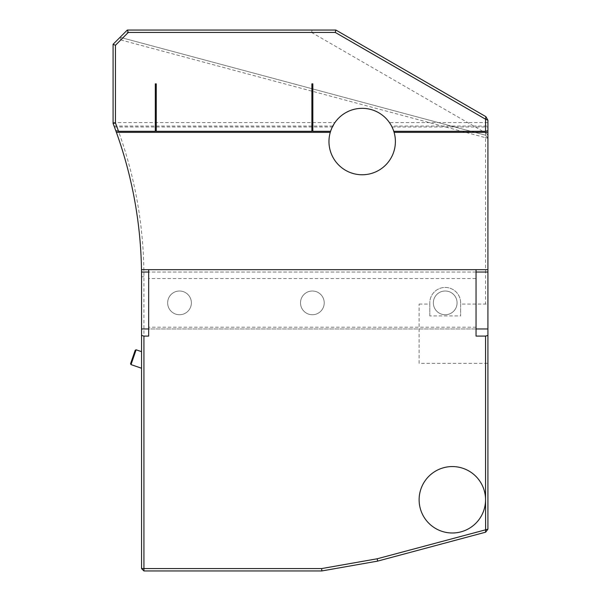 <?xml version="1.0" encoding="UTF-8"?>
<svg xmlns="http://www.w3.org/2000/svg" width="601" height="601" viewBox="0 0 601 601"><rect width="100%" height="100%" fill="white"/><g stroke="black" fill="none" stroke-linecap="round" stroke-linejoin="round"><path stroke-width="0.45" stroke-dasharray="3 2.25" d="M127.314 30.05L124.948 32.424L311.521 32.424L312.159 30.05L127.314 30.05M487.914 363.274L485.548 363.365L485.548 529.751L487.914 529.196L487.914 120.2L485.863 116.639L335.884 30.05L312.159 30.05M156.26 131.303L156.26 83.855L155.313 83.855L155.313 131.303M312.836 131.303L312.836 83.855L311.889 83.855L311.889 131.303M311.521 32.424L485.548 132.896L485.548 135.225L120.072 37.292L124.948 32.424M485.698 116.549L485.548 132.896M485.548 135.225L120.072 37.292L113.086 44.286L113.086 123.468L113.086 122.619L334.892 122.619L332.811 126.045L114.062 126.045L113.086 123.468A427.026 427.026 0 0 1 141.551 276.776L141.551 568.576L143.924 570.95L321.851 570.95L377.691 561.101L485.623 532.185L487.914 529.196M485.623 532.185L485.548 529.751L377.173 558.787L321.64 568.576L143.924 568.576L143.924 276.776A429.399 429.399 0 0 0 115.452 123.032L113.086 123.468L115.775 130.665L114.062 126.045M487.914 138.23L485.548 137.682L485.623 135.24L487.914 138.23L485.623 135.24M115.452 123.032L115.452 45.27L120.778 39.936L120.072 37.292M120.778 39.936L485.548 137.682L485.548 304.061L487.914 304.151M115.452 45.27L113.086 44.286M377.173 558.787L377.691 561.101M332.811 126.045L330.588 131.303L334.892 122.619M362.185 108.338A33.213 33.213 0 0 0 329.115 144.653A33.213 33.213 0 0 0 368.368 174.185A33.213 33.213 0 0 0 362.185 108.338M452.335 466.564A33.213 33.213 0 0 0 419.115 499.777A33.213 33.213 0 0 0 452.335 532.989A33.213 33.213 0 0 0 485.548 499.777A33.213 33.213 0 0 0 452.335 466.564M321.64 568.576L321.851 570.95M389.471 122.619L392.04 126.999L487.914 126.999L487.914 130.665L487.914 126.045L391.552 126.045L389.471 122.619L487.914 122.619L487.914 126.999M487.914 126.045L487.914 122.619M392.04 126.999L393.775 131.303L391.552 126.045M487.914 135.15L485.698 132.806M113.086 122.619L113.086 123.468M114.423 126.999L332.323 126.999M141.551 568.576L143.924 568.576L143.924 570.95M419.115 363.365L419.115 304.061L419.115 363.365L485.548 363.365M476.052 272.035L148.665 272.035M148.665 269.661L476.052 269.661L476.052 278.556L148.665 278.556L148.665 269.661M476.052 336.087L476.052 278.556M141.528 272.035L487.914 272.035M457.076 302.874A11.862 11.862 0 0 1 445.213 314.736A11.862 11.862 0 0 1 433.351 302.874A11.862 11.862 0 0 1 445.213 291.012A11.862 11.862 0 0 1 457.076 302.874M191.373 302.874A11.862 11.862 0 0 1 179.511 314.736A11.862 11.862 0 0 1 167.649 302.874A11.862 11.862 0 0 1 179.511 291.012A11.862 11.862 0 0 1 191.373 302.874M324.224 302.874A11.862 11.862 0 0 1 312.362 314.736A11.862 11.862 0 0 1 300.5 302.874A11.862 11.862 0 0 1 312.362 291.012A11.862 11.862 0 0 1 324.224 302.874M141.551 328.965L487.914 328.965M476.052 327.184L148.665 327.184L148.665 328.965L476.052 328.965M148.665 328.965L148.665 336.087M141.551 351.675L141.551 368.233L141.551 351.675M419.115 304.061L429.798 304.061L429.798 302.874A15.423 15.423 0 0 1 445.213 287.451A15.423 15.423 0 0 1 460.636 302.874L460.636 304.061L485.548 304.061M429.798 304.061L429.798 315.923L460.636 315.923L460.636 304.061M429.798 315.923L429.798 302.874A15.423 15.423 0 0 1 445.213 287.451A15.423 15.423 0 0 1 460.636 302.874L460.636 315.923M131.018 364.604L136.111 349.797M135.21 350.24L130.575 363.695M312.362 314.736A11.862 11.862 0 0 1 302.093 296.939A11.862 11.862 0 0 1 322.632 296.939A11.862 11.862 0 0 1 312.362 314.736M179.511 314.736A11.862 11.862 0 0 1 169.234 296.939A11.862 11.862 0 0 1 189.781 296.939A11.862 11.862 0 0 1 179.511 314.736M445.213 314.736A11.862 11.862 0 0 1 434.944 296.939A11.862 11.862 0 0 1 455.49 296.939A11.862 11.862 0 0 1 445.213 314.736M148.665 327.184L148.665 278.556M143.924 276.776L141.551 276.776"/><path stroke-width="0.9" d="M335.245 32.424L128.298 32.424L127.314 30.05L335.884 30.05L485.863 116.639L485.548 119.201L335.245 32.424L335.884 30.05M155.313 131.176L156.26 131.176M311.889 131.176L312.836 131.176M115.775 130.665L116.384 132.34L330.272 132.34L330.588 131.303L312.836 131.303L312.836 83.855L311.889 83.855L311.889 131.303L156.26 131.303L156.26 83.855L155.313 83.855L155.313 131.303L118.532 131.303L115.775 130.665A427.026 427.026 0 0 0 113.086 123.468L115.452 123.032A429.399 429.399 0 0 1 118.532 131.303M113.086 123.468L113.086 44.286L127.314 30.05M113.086 44.286L115.452 45.27L115.452 123.032M128.298 32.424L115.452 45.27M330.588 131.303A33.213 33.213 0 0 1 393.775 131.303L485.548 131.303L485.548 119.201L487.914 120.2L485.863 116.639M487.914 335.448L487.914 529.196L485.623 532.185L485.548 499.777A33.213 33.213 0 0 1 435.725 528.542A33.213 33.213 0 0 1 435.725 471.019A33.213 33.213 0 0 1 485.548 499.777L485.548 336.087L487.914 335.448L487.914 272.035L476.052 272.035M487.914 529.196L377.173 558.787L377.691 561.101L321.851 570.95L321.64 568.576L377.173 558.787M485.623 532.185L377.691 561.101M487.914 120.2L487.914 130.665L485.548 131.303M321.851 570.95L143.924 570.95L143.924 568.576L141.551 568.576L141.551 335.448L143.924 336.087L148.665 336.087L148.665 269.661L141.49 269.661L141.528 272.035A427.026 427.026 0 0 1 141.551 276.776L141.551 328.965L148.665 328.965M143.924 570.95L141.551 568.576M393.775 131.303L394.091 132.34A33.213 33.213 0 0 1 362.185 174.763A33.213 33.213 0 0 1 330.272 132.34M394.091 132.34L487.914 132.34L487.914 130.665M148.665 272.035L141.528 272.035M148.665 269.661L487.914 269.661L487.914 272.035M476.052 269.661L476.052 336.087L485.548 336.087M476.052 328.965L487.914 328.965M487.914 269.661L487.914 132.34M116.384 132.34A427.026 427.026 0 0 1 141.49 269.661M141.551 328.965L141.551 335.448M143.924 336.087L143.924 568.576L321.64 568.576M141.551 351.675L136.111 349.797L131.018 364.604L141.551 368.233M131.018 364.604L130.575 363.695L135.21 350.24L136.111 349.797"/></g></svg>
